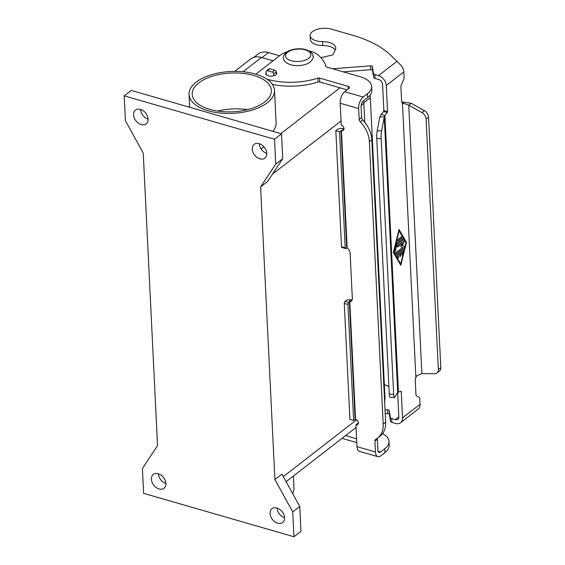 <?xml version="1.0" encoding="UTF-8"?>
<svg xmlns="http://www.w3.org/2000/svg" width="565" height="565" viewBox="0 0 565 565"><rect width="100%" height="100%" fill="white"/><g stroke="black" fill="none" stroke-linecap="round" stroke-linejoin="round"><path stroke-width="0.85" d="M276.214 72.052A5.544 2.712 177.2 0 1 276.801 73.182A5.544 2.712 177.2 0 1 275.875 74.785A5.544 2.712 177.2 0 1 269.717 76.12A5.544 2.712 177.2 0 1 265.72 73.718A5.544 2.712 177.2 0 1 266.157 72.581M140.452 109.384A8.715 6.229 52.2 0 1 147.401 116.044A8.715 6.229 52.2 0 1 146.166 123.862A8.715 6.229 52.2 0 1 141.194 124.561A8.715 6.229 52.2 0 1 134.251 117.901A8.715 6.229 52.2 0 1 135.487 110.083A8.715 6.229 52.2 0 1 140.452 109.384M259.13 143.651A8.715 6.229 52.2 0 1 266.08 150.311A8.715 6.229 52.2 0 1 264.844 158.129A8.715 6.229 52.2 0 1 259.872 158.836A8.715 6.229 52.2 0 1 252.929 152.169A8.715 6.229 52.2 0 1 254.165 144.35A8.715 6.229 52.2 0 1 259.13 143.651M276.949 508.027A8.715 6.229 52.2 0 1 283.898 514.687A8.715 6.229 52.2 0 1 282.662 522.505A8.715 6.229 52.2 0 1 277.697 523.211A8.715 6.229 52.2 0 1 270.748 516.544A8.715 6.229 52.2 0 1 271.984 508.726A8.715 6.229 52.2 0 1 276.949 508.027M158.278 473.76A8.715 6.229 52.2 0 1 165.22 480.42A8.715 6.229 52.2 0 1 163.984 488.238A8.715 6.229 52.2 0 1 159.019 488.937A8.715 6.229 52.2 0 1 152.07 482.277A8.715 6.229 52.2 0 1 153.306 474.459A8.715 6.229 52.2 0 1 158.278 473.76M292.642 493.563A42.785 20.947 -2.8 0 0 293.955 487.821L293.376 476.034M196.175 82.13A42.785 20.947 -2.8 0 0 189.042 94.503A42.785 20.947 -2.8 0 0 219.912 112.993A42.785 20.947 -2.8 0 0 267.379 102.696A42.785 20.947 -2.8 0 0 274.512 90.322A42.785 20.947 -2.8 0 0 243.649 71.833A42.785 20.947 -2.8 0 0 196.175 82.13M253.685 75.435A39.621 19.394 177.2 0 1 271.348 90.478A39.621 19.394 177.2 0 1 250.895 108.699A39.621 19.394 177.2 0 1 209.869 109.391A39.621 19.394 177.2 0 1 192.206 94.348A39.621 19.394 177.2 0 1 212.659 76.127A39.621 19.394 177.2 0 1 253.685 75.435M217.744 111.086A39.621 19.394 177.2 0 1 247.569 109.624M274.512 90.322L276.101 122.76A42.785 20.947 177.2 0 1 272.916 131.327M253.791 57.355L258.05 54.049A18.384 13.136 52.2 0 1 268.53 52.573L279.597 55.765M370.026 95.266A18.384 13.136 52.2 0 1 370.322 97.745L384.97 397.252A18.384 13.136 52.2 0 1 384.61 401.418M273.093 60.801L261.496 57.453A19.019 13.588 -127.8 0 0 250.655 58.986L234.652 71.388M364.764 122.273L363.839 103.331A19.019 13.588 -127.8 0 0 363.535 100.775M281.525 133.813L131.2 90.407L124.194 95.838L125.409 120.684L143.242 153.051L157.55 445.651L142.415 468.498L143.63 493.344L293.955 536.75L300.968 531.319L299.754 506.473L281.921 474.106L274.908 479.544L260.599 186.937L267.605 181.506L282.74 158.659L281.525 133.813L274.512 139.251L124.194 95.838M259.257 143.687A8.715 6.229 -127.8 0 0 266.758 153.362M140.579 109.419A8.715 6.229 -127.8 0 0 148.079 119.095M277.083 508.062A8.715 6.229 -127.8 0 0 284.576 517.738M158.405 473.795A8.715 6.229 -127.8 0 0 165.898 483.471M293.955 536.75L292.741 511.904L299.754 506.473M292.741 511.904L274.908 479.544M260.599 186.937L275.734 164.09L282.74 158.659M275.734 164.09L274.512 139.251M377.561 438.15A3.171 2.267 -127.8 0 0 377.364 439.252L377.893 450.065A4.435 2.218 106.1 0 0 379.115 452.431A4.435 2.218 106.1 0 0 380.535 452.028L384.772 448.744A25.354 12.409 -2.8 0 0 388.995 441.413L389.186 445.284A25.354 12.409 -2.8 0 1 384.963 452.614L380.725 455.891A8.878 4.435 -73.9 0 1 377.886 456.69L359.425 451.357A8.878 4.435 106.1 0 1 356.981 446.64L355.908 424.788A3.171 2.267 -127.8 0 0 357.716 424.527A3.171 2.267 -127.8 0 0 358.168 421.688A3.171 2.267 -127.8 0 0 355.639 419.265L353.634 420.431L349.94 419.364L344.269 303.426A1.582 0.791 -73.9 0 1 345.081 301.371L345.674 300.912A4.753 2.331 177.2 0 1 349.347 299.74L352.242 299.817M352.186 299.86L348.767 302.437L345.081 301.371M266.885 79.149A47.545 23.271 -2.8 0 0 317.897 78.118A1.582 0.777 177.2 0 1 319.578 78.083L348.061 86.304A3.171 1.554 177.2 0 1 349.474 87.511A3.171 1.554 177.2 0 1 348.951 88.423L344.714 91.707A8.878 4.435 106.1 0 0 340.179 103.24L341.253 125.098A3.171 2.267 52.2 0 1 343.774 127.521A3.171 2.267 52.2 0 1 343.329 130.36A3.171 2.267 52.2 0 1 341.521 130.614L339.516 131.786L345.187 247.724A1.582 0.791 106.1 0 0 345.625 248.565A1.582 0.791 106.1 0 0 346.126 248.423L347.171 248.106A4.753 3.397 52.2 0 1 350.102 252.838L352.334 298.567A4.753 3.397 -127.8 0 1 351.296 301.18A4.753 3.397 -127.8 0 1 349.791 301.717L349.347 299.74M353.634 420.431L347.962 304.493A1.582 0.791 -73.9 0 1 348.767 302.437M377.886 456.69A8.878 4.435 -73.9 0 1 375.435 451.972L374.913 441.159L377.364 439.252M388.995 441.413A25.354 12.409 -2.8 0 0 382.554 433.666M345.589 435.566L356.593 438.744M342.009 438.341L356.783 442.607M344.714 91.707L363.175 97.039A8.878 4.435 -73.9 0 0 358.641 108.572L359.171 119.385A3.171 2.267 52.2 0 0 360.308 121.863A25.354 18.115 -127.8 0 1 369.362 141.716L383.176 424.16A25.354 18.115 52.2 0 1 377.611 438.108A25.354 18.115 52.2 0 1 375.831 439.266A3.171 2.267 -127.8 0 0 375.605 439.415A3.171 2.267 -127.8 0 0 374.913 441.159M383.176 424.16L385.634 422.253A25.354 18.115 52.2 0 1 380.068 436.201L377.611 438.108M355.908 424.788L358.365 422.881A3.171 2.267 -127.8 0 0 358.415 422.895M385.634 422.253L371.819 139.809A25.354 18.115 -127.8 0 0 362.758 119.964A3.171 2.267 52.2 0 1 361.628 117.485L361.099 106.672A4.435 2.218 106.1 0 1 363.366 100.902L367.596 97.618A25.354 12.409 -2.8 0 0 371.827 90.287L371.636 86.424A25.354 12.409 -2.8 0 0 360.336 76.798L326.577 67.051A1.582 0.777 177.2 0 1 325.878 66.515A63.386 31.033 -2.8 0 0 317.565 54.579A22.183 10.862 -2.8 0 0 308.864 50.808M339.516 131.786L335.822 130.72L337.291 129.583A4.753 2.331 177.2 0 1 343.873 128.686L343.972 128.714A3.171 2.267 52.2 0 0 344.029 128.728M335.822 130.72L341.493 246.658A1.582 0.791 106.1 0 0 341.931 247.498L345.625 248.565M272.394 84.369A47.545 23.271 -2.8 0 0 318.088 81.989A1.582 0.777 177.2 0 1 319.769 81.946L347.122 89.842M363.175 97.039L367.412 93.755A25.354 12.409 -2.8 0 0 371.636 86.424M287.112 51.874A22.183 10.862 -2.8 0 0 279.986 55.462L256.326 73.803A1.582 0.777 -2.8 0 0 256.065 74.255M320.913 57.665L332.163 55.059A1.582 0.777 -2.8 0 0 333.124 54.48L335.37 49.748A14.259 6.985 -2.8 0 0 335.751 47.954A14.259 6.985 -2.8 0 0 322.657 41.641A13.631 6.674 177.2 0 1 310.15 35.609L310.34 39.479A13.631 6.674 -2.8 0 0 322.848 45.511A14.259 6.985 177.2 0 1 335.292 49.918M310.15 35.609A13.631 6.674 177.2 0 1 324.868 28.25A13.631 6.674 177.2 0 1 331.302 29.105L352.398 35.2A110.931 54.304 177.2 0 1 391.587 56.126L400.041 64.368A8.878 6.342 -127.8 0 1 403.813 71.903L404.074 77.334A3.171 1.582 -73.9 0 1 403.551 79.933L401.447 84.658A3.171 1.582 106.1 0 0 400.924 87.257L401.581 100.754A4.753 2.38 106.1 0 0 402.45 103.056L403.558 103.607L402.45 103.056L415.868 377.42L416.864 375.704L421.871 373.62L434.704 373.726A6.342 4.527 -127.8 0 0 436.964 373.006A6.342 4.527 -127.8 0 0 438.355 369.524L426.109 119.053L428.56 117.146A6.342 4.527 -127.8 0 0 424.386 110.684L411.2 103.282L408.742 105.182L402.16 102.738M400.077 256.439A0.791 0.396 106.1 0 0 400.514 256.107A0.791 0.396 106.1 0 0 400.712 255.331L400.613 253.261L402.492 251.856L400.656 253.275L400.755 255.345A0.791 0.396 -73.9 0 1 400.55 256.136A0.791 0.396 -73.9 0 1 400.098 256.446A0.791 0.396 -73.9 0 1 399.879 256.023L399.73 253.939L397.894 255.366L398.657 256.616A0.791 0.396 -73.9 0 1 398.615 257.527A0.791 0.396 -73.9 0 1 398.078 258.014A0.791 0.396 -73.9 0 1 397.93 257.894L396.785 255.917A0.791 0.396 -73.9 0 1 397.117 254.589L403.184 249.885A0.791 0.396 -73.9 0 1 403.431 249.815A0.791 0.396 -73.9 0 1 403.608 250.627L402.732 254.172A0.791 0.396 -73.9 0 1 402.118 254.879A0.791 0.396 106.1 0 0 402.69 254.158L403.565 250.613A0.791 0.396 106.1 0 0 403.41 249.808M399.78 253.953L397.944 255.38M398.057 258.007A0.791 0.396 106.1 0 0 398.579 257.492A0.791 0.396 106.1 0 0 398.615 256.602L397.894 255.366M402.118 254.879A0.791 0.396 -73.9 0 1 401.941 254.066L402.492 251.856M397.287 241.269A0.791 0.396 106.1 0 0 397.52 241.191L401.461 238.133A0.791 0.396 106.1 0 0 401.849 237.349A0.791 0.396 106.1 0 0 401.666 236.693A0.791 0.396 -73.9 0 1 401.899 237.335A0.791 0.396 -73.9 0 1 401.503 238.148L397.562 241.206A0.791 0.396 -73.9 0 1 397.308 241.276A0.791 0.396 -73.9 0 1 397.103 240.634A0.791 0.396 -73.9 0 1 397.499 239.821L401.44 236.77A0.791 0.396 -73.9 0 1 401.694 236.7M400.719 263.968L405.981 242.703L399.102 230.845L393.798 252.096L400.719 263.968L393.798 252.096M406.482 242.307L400.79 265.345L393.339 252.499L399.031 229.461L406.482 242.307L399.024 229.503M400.755 265.289L406.44 242.3M399.102 230.845L393.847 252.11M394.617 252.075A0.791 0.396 106.1 0 0 395.21 251.361L396.898 244.539L402.605 240.111A0.791 0.396 106.1 0 0 403 239.32A0.791 0.396 106.1 0 0 402.817 238.67M395.253 251.376A0.791 0.396 -73.9 0 1 394.638 252.082A0.791 0.396 -73.9 0 1 394.462 251.27L396.256 244.009A0.791 0.396 -73.9 0 1 396.616 243.367L402.584 238.741A0.791 0.396 -73.9 0 1 402.838 238.67A0.791 0.396 -73.9 0 1 403.043 239.313A0.791 0.396 -73.9 0 1 402.654 240.125L396.941 244.553L395.21 251.361M402.28 245.57L404.321 246.269A0.791 0.396 -73.9 0 1 404.519 246.919A0.791 0.396 -73.9 0 1 404.123 247.724L396.037 253.989A0.791 0.396 -73.9 0 1 395.783 254.059A0.791 0.396 -73.9 0 1 395.578 253.417A0.791 0.396 -73.9 0 1 395.966 252.612L402.704 247.385L400.79 246.728L402.499 243.247L397.838 246.863A0.791 0.396 -73.9 0 1 397.583 246.933A0.791 0.396 -73.9 0 1 397.379 246.291A0.791 0.396 -73.9 0 1 397.774 245.478L403.784 240.817A0.791 0.396 -73.9 0 1 404.039 240.747A0.791 0.396 -73.9 0 1 404.102 241.869L402.238 245.556L404.06 241.855A0.791 0.396 106.1 0 0 404.017 240.747M395.761 254.052A0.791 0.396 106.1 0 0 395.994 253.975L404.081 247.71A0.791 0.396 106.1 0 0 404.476 246.905A0.791 0.396 106.1 0 0 404.279 246.262L402.238 245.556M397.562 246.926A0.791 0.396 106.1 0 0 397.795 246.849L402.499 243.247M397.718 392.407L384.249 116.983L381.587 130.918A6.342 0.961 -87.9 0 0 381.149 138.552L393.657 394.314A6.342 0.961 92.1 0 0 394.37 397.548A6.342 0.961 92.1 0 0 394.617 397.35L397.718 392.407L398.445 392.152L384.906 115.43L384.249 116.983L379.864 116.821L381.22 114.363L384.906 115.43L387.265 112.541A0.791 0.396 106.1 0 0 387.562 111.623L386.283 85.492A8.878 6.342 52.2 0 0 378.522 75.632L374.913 74.587A3.171 1.554 177.2 0 1 373.514 73.478L372.321 66.479A1.582 0.777 -2.8 0 0 370.612 65.83L332.601 68.789M398.445 392.152L400.903 391.298A0.791 0.396 -73.9 0 1 401.044 391.291A0.791 0.396 -73.9 0 1 401.256 391.714L402.534 417.846A8.878 6.342 52.2 0 1 400.592 422.726L418.114 409.145A8.878 6.342 -127.8 0 0 420.063 404.265L419.802 398.834A3.171 1.582 106.1 0 0 419.068 397.202L416.673 395.973A3.171 1.582 -73.9 0 1 415.939 394.342L415.282 380.845A4.753 2.38 -73.9 0 1 415.868 377.42M343.181 71.847L370.802 69.693A1.582 0.777 177.2 0 1 372.512 70.343L373.705 77.341A3.171 1.554 -2.8 0 0 375.104 78.457L378.712 79.496A4.435 3.171 -127.8 0 1 382.59 84.425L383.868 110.556A0.791 0.396 -73.9 0 1 383.579 111.475L381.22 114.363M401.743 101.834L411.2 103.282M421.871 373.62L408.742 105.182L421.935 112.59A6.342 4.527 52.2 0 1 426.109 119.053M276.327 74.361L276.214 71.995A1.582 1.13 -127.8 0 0 274.83 70.237L269.816 68.789A1.582 1.13 -127.8 0 0 268.912 68.916L266.461 70.816A1.582 1.13 52.2 0 1 267.365 70.689L272.372 72.136A1.582 1.13 52.2 0 1 273.757 73.902L273.848 75.759M266.263 74.813L266.115 71.691A1.582 1.13 52.2 0 1 266.461 70.816M379.864 116.821L377.208 130.755A6.342 0.961 92.1 0 0 376.763 138.39L389.271 394.151A6.342 0.961 -87.9 0 0 389.984 397.386L394.37 397.548M438.355 369.524L440.806 367.617L428.56 117.146M385.033 409.964L387.435 409.78A1.582 0.777 177.2 0 1 389.144 410.423L390.337 417.422A3.171 1.554 -2.8 0 0 391.736 418.538L395.345 419.576A4.435 3.171 -127.8 0 0 397.873 419.223A4.435 3.171 -127.8 0 0 398.848 416.779L397.661 392.506M440.806 367.617A6.342 4.527 52.2 0 1 439.415 371.106L436.964 373.006M400.592 422.726A8.878 6.342 52.2 0 1 395.528 423.446L391.926 422.401A3.171 1.554 177.2 0 1 390.521 421.292L389.334 414.293A1.582 0.777 -2.8 0 0 387.625 413.644L385.217 413.834M388.904 386.601A110.931 54.304 -2.8 0 0 384.348 384.511M291.166 60.702A12.677 6.208 177.2 0 1 287.627 52.227A12.677 6.208 177.2 0 1 305.192 49.84A12.677 6.208 177.2 0 1 308.73 58.315A12.677 6.208 177.2 0 1 291.166 60.702M268.53 52.573L262.033 57.609M370.322 97.745L363.804 102.802M384.97 397.252L384.433 397.675M243.021 71.769L261.496 57.453M261.101 148.941L263.89 146.78M280.862 133.623L340.003 87.787M272.485 174.14L341.048 120.995M361.155 105.415L363.839 103.331M283.305 476.62L356.656 419.76M349.791 301.717L355.54 419.237M355.103 419.294L349.361 301.978M347.962 304.493L344.269 303.426M356.981 446.64L375.435 451.972M378.126 451.336L380.535 452.028M384.963 452.614L384.772 448.744M358.641 108.572L340.179 103.24M341.422 130.586L347.171 248.106M369.362 141.716L371.819 139.809M346.719 247.964L340.985 130.649M345.187 247.724L341.493 246.658M341.521 130.614L343.972 128.714M317.897 78.118L318.088 81.989M319.578 78.083L319.769 81.946M348.061 86.304L348.195 89.009M367.412 93.755L367.596 97.618M359.171 119.385L361.628 117.485M360.308 121.863L362.758 119.964M322.657 41.641L322.848 45.511M403.813 71.903L386.283 85.492M402.534 417.846L420.063 404.265M378.522 75.632L396.814 61.451M387.265 112.541L383.579 111.475M387.562 111.623L383.868 110.556M374.913 74.587L375.104 78.457M370.612 65.83L370.802 69.693M372.321 66.479L372.512 70.343M373.514 73.478L373.705 77.341M421.935 112.59L424.386 110.684M276.214 71.995L273.757 73.902M274.83 70.237L272.372 72.136M269.816 68.789L267.365 70.689M381.149 138.552L376.763 138.39M381.587 130.918L377.208 130.755M395.345 419.576L398.848 416.864M387.625 413.644L387.435 409.78M389.334 414.293L389.144 410.423M390.521 421.292L390.337 417.422M391.926 422.401L391.736 418.538M401.256 391.714L400.408 391.467M393.657 394.314L389.271 394.151M283.397 57.934C282.507 57.425 285.269 51.26 290.947 50.052C295.982 48.477 300.968 48.343 305.898 49.635C314.331 52.771 312.812 56.218 313.151 56.472C314.041 56.98 311.28 63.146 305.601 64.354C300.566 65.928 295.58 66.063 290.65 64.77C282.218 61.634 283.736 58.188 283.397 57.934M189.042 94.503L189.671 107.286M188.696 107.011L189.621 106.291M286.095 481.684L356.042 427.465"/></g></svg>
